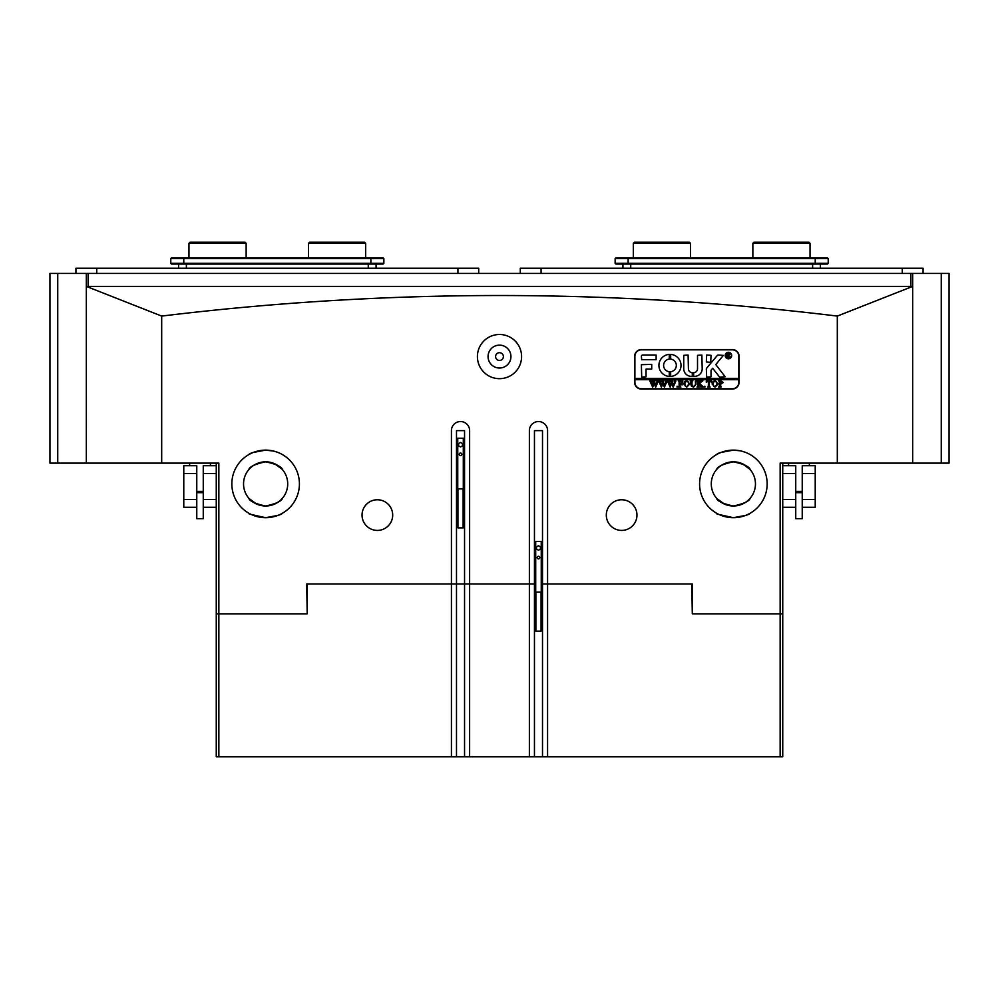 <?xml version="1.0" encoding="UTF-8"?>
<svg xmlns="http://www.w3.org/2000/svg" width="999" height="999" viewBox="0 0 999 999"><rect width="100%" height="100%" fill="white"/><g stroke="black" fill="none" stroke-linecap="round" stroke-linejoin="round"><path stroke-width="1.5" d="M86.326 273.426L912.674 273.426L912.674 463.124L912.674 286.413L86.376 286.413L86.326 463.124L86.326 273.426L57.742 273.426L57.742 463.124L161.688 463.124L161.688 316.084C274.363 302.385 386.963 295.529 499.5 295.517C612.487 295.554 725.087 302.41 837.312 316.084L837.312 463.124L941.258 463.124L941.258 273.426L912.674 273.426M88.349 273.426L88.349 286.413L910.651 286.413L910.651 273.426M86.588 286.413L86.588 273.426M912.412 273.426L912.412 286.413M57.742 463.124L49.95 463.124L49.95 273.426L57.742 273.426M941.258 273.426L949.05 273.426L949.05 463.124L941.258 463.124M820.416 268.232L820.416 264.073M622.926 268.232L622.926 264.073M828.221 263.286L827.434 264.073L615.921 264.073L615.134 263.286L828.221 263.286L828.221 258.616L615.134 258.616L615.134 263.286L615.921 264.073M615.134 258.616L615.921 257.829L827.434 257.829L828.221 258.616L827.434 257.829M178.584 268.232L178.584 264.073L178.584 268.232M376.074 268.232L376.074 264.073M383.866 263.286L383.079 264.073L171.566 264.073L170.779 263.286L383.866 263.286L383.866 258.616L170.779 258.616L170.779 263.286M170.779 258.616L171.566 257.829L383.079 257.829L383.866 258.616M923.064 273.426L923.064 268.232L520.292 268.232L520.292 273.426M75.936 273.426L75.936 268.232L478.708 268.232L478.708 273.426M752.859 243.281L753.895 242.245L808.99 242.245L810.027 243.281L752.859 243.281L752.859 257.829M633.329 243.281L634.365 242.245L689.46 242.245L690.496 243.281L633.329 243.281L633.329 257.829M308.504 243.281L309.54 242.245L364.635 242.245L365.671 243.281L308.504 243.281L308.504 257.829M188.973 243.281L190.01 242.245L245.105 242.245L246.141 243.281L188.973 243.281L188.973 257.829M503.396 356.581A3.896 3.896 0 0 1 499.5 360.477A3.896 3.896 0 0 1 495.604 356.581A3.896 3.896 0 0 1 499.5 352.684A3.896 3.896 0 0 1 503.396 356.581M488.061 356.581A11.439 11.439 0 0 0 499.5 368.019A11.439 11.439 0 0 0 510.939 356.581A11.439 11.439 0 0 0 499.5 345.142A11.439 11.439 0 0 0 488.061 356.581M477.41 356.581A22.09 22.09 0 0 0 499.5 378.671A22.09 22.09 0 0 0 521.59 356.581A22.09 22.09 0 0 0 499.5 334.49A22.09 22.09 0 0 0 477.41 356.581M745.604 515.397L733.366 517.694C743.656 516.271 749.287 514.76 750.261 513.161C749.275 514.76 743.643 516.271 733.366 517.694C711.575 512.849 711.55 512.849 733.366 517.694L730.144 517.532M730.082 517.532L726.81 517.045M723.925 516.346L721.415 515.496M719.305 514.622L718.456 514.223M699.587 483.903A33.779 33.779 0 0 0 733.366 517.694A33.779 33.779 0 0 0 767.157 483.903A33.779 33.779 0 0 0 733.366 450.124A33.779 33.779 0 0 0 699.587 483.903M534.453 430.644L542.507 430.644L534.453 430.644L534.453 583.953L469.617 583.953L469.617 430.644A9.091 9.091 0 0 0 460.527 421.541A9.091 9.091 0 0 0 451.423 430.644L451.423 583.953L306.693 583.953L308.241 583.953L307.205 584.989L307.205 613.836L306.693 583.953M277.859 515.397L265.634 517.694C275.924 516.271 281.556 514.76 282.517 513.161C281.543 514.76 275.911 516.271 265.634 517.694C243.831 512.849 243.818 512.849 265.634 517.694L262.4 517.532M262.35 517.532L259.078 517.045M256.181 516.346L253.671 515.496M251.561 514.622L250.712 514.223M231.843 483.903A33.779 33.779 0 0 0 265.634 517.694A33.779 33.779 0 0 0 299.413 483.903A33.779 33.779 0 0 0 265.634 450.124A33.779 33.779 0 0 0 231.843 483.903M456.493 430.644L464.547 430.644L456.493 430.644L456.493 583.953L451.423 583.953L469.617 583.953L469.617 756.755L216.259 756.755L216.259 463.124M362.038 515.097A15.335 15.335 0 0 0 377.372 530.419A15.335 15.335 0 0 0 392.694 515.097A15.335 15.335 0 0 0 377.372 499.762A15.335 15.335 0 0 0 362.038 515.097M606.306 515.097A15.335 15.335 0 0 0 621.628 530.419A15.335 15.335 0 0 0 636.962 515.097A15.335 15.335 0 0 0 621.628 499.762A15.335 15.335 0 0 0 606.306 515.097M265.634 461.825C255.245 464.011 249.613 466.633 248.739 469.68C249.625 466.633 255.257 464.011 265.634 461.825C276.024 464.023 281.656 466.633 282.517 469.68C281.656 466.633 276.024 464.023 265.634 461.825L260.564 462.412M249.088 469.268L250.137 468.169M251.648 466.808L253.621 465.372M253.671 465.334L254.295 464.947M256.169 463.948L257.38 463.424M259.578 462.662L260.477 462.425M733.366 461.825C722.989 464.011 717.357 466.633 716.483 469.68C717.357 466.633 722.989 464.011 733.366 461.825C743.768 464.023 749.4 466.633 750.261 469.68C749.4 466.633 743.768 464.023 733.366 461.825L728.296 462.412M716.832 469.268L717.869 468.169M719.392 466.808L722.04 464.947M722.227 464.835L723.85 463.973M723.913 463.948L725.112 463.424M727.309 462.662L728.221 462.425M253.396 452.422L265.634 450.124C255.344 451.548 249.713 453.059 248.739 454.657C249.725 453.059 255.357 451.548 265.634 450.124L268.856 450.287M721.141 452.422L733.366 450.124C723.076 451.548 717.444 453.059 716.483 454.657C717.457 453.059 723.089 451.548 733.366 450.124L736.6 450.287M912.624 286.413L837.312 316.084M262.163 505.719L258.916 504.957M256.681 504.095L249.051 498.513M265.634 505.993C255.232 503.796 249.6 501.186 248.739 498.139C249.6 501.186 255.232 503.796 265.634 505.993C276.011 503.808 281.643 501.186 282.517 498.139C281.643 501.186 276.011 503.808 265.634 505.993L270.704 505.407M282.517 498.139L281.131 499.65M279.608 501.011L276.96 502.872M276.798 502.959L275.15 503.833M275.087 503.871L273.888 504.395M271.691 505.144L270.779 505.382M243.544 483.903A22.09 22.09 0 0 0 265.634 505.993A22.09 22.09 0 0 0 287.712 483.903A22.09 22.09 0 0 0 265.634 461.825A22.09 22.09 0 0 0 243.544 483.903M729.907 505.719L726.66 504.957M724.412 504.095L716.832 498.551M733.366 505.993C722.976 503.796 717.344 501.186 716.483 498.139C717.344 501.186 722.976 503.796 733.366 505.993C743.756 503.808 749.387 501.186 750.261 498.139C749.375 501.186 743.743 503.808 733.366 505.993L738.436 505.407M750.261 498.139L748.863 499.65M747.352 501.011L744.705 502.872M742.831 503.871L741.62 504.395M739.422 505.144L738.523 505.382M711.288 483.903A22.09 22.09 0 0 0 733.366 505.993A22.09 22.09 0 0 0 755.456 483.903A22.09 22.09 0 0 0 733.366 461.825A22.09 22.09 0 0 0 711.288 483.903M692.307 584.989L690.759 583.953L692.307 583.953L692.307 613.836L780.144 613.836L780.144 463.124L837.312 463.124M736.837 462.1L740.084 462.862M742.319 463.723L749.949 469.305M732.329 349.563L641.383 349.563A6.756 6.756 0 0 0 634.627 356.318L634.627 382.305A6.756 6.756 0 0 0 641.383 389.061L732.329 389.061A6.756 6.756 0 0 0 739.085 382.305L739.085 356.318A6.756 6.756 0 0 0 732.329 349.563M161.688 463.124L218.856 463.124L218.856 613.836L306.693 613.836M529.383 430.644L529.383 583.953L534.453 583.953L534.453 756.755L542.507 756.755L542.507 583.953L547.577 583.953L547.577 430.644A9.091 9.091 0 0 0 538.473 421.541A9.091 9.091 0 0 0 529.383 430.644M692.307 583.953L542.507 583.953L542.507 430.644M269.093 462.1L272.34 462.862M274.588 463.723L282.205 469.305M782.741 463.124L782.741 613.836L780.144 613.836L780.144 756.755L542.507 756.755M161.688 316.084L86.376 286.413M218.856 756.755L218.856 613.836L216.259 613.836M736.65 450.287L739.922 450.774M742.819 451.473L745.329 452.31M747.439 453.196L748.288 453.596M733.366 450.124C755.169 454.97 755.182 454.97 733.366 450.124M268.918 450.287L272.19 450.774M275.075 451.473L277.585 452.31M279.695 453.196L280.544 453.596M265.634 450.124C287.425 454.97 287.45 454.97 265.634 450.124M464.547 430.644L464.547 583.953L456.493 583.953L456.493 756.755M183.779 499.5L183.779 473.514L196.766 473.514L196.766 499.5L183.779 499.5L183.779 507.292L196.766 507.292L196.766 518.668L203.259 518.668L203.259 473.514L216.259 473.514M196.766 499.5L196.766 507.292M183.779 473.514L183.779 465.721L196.766 465.721L196.766 473.514M203.259 499.5L216.259 499.5M203.259 507.292L216.259 507.292M203.259 473.514L203.259 465.721L216.259 465.721M782.741 465.721L795.741 465.721L795.741 499.5L782.741 499.5M815.221 473.514L815.221 499.5L802.234 499.5L802.234 465.721L815.221 465.721L815.221 473.514L802.234 473.514M815.221 499.5L815.221 507.292L802.234 507.292L802.234 499.5M795.741 473.514L782.741 473.514M795.741 499.5L795.741 507.292L782.741 507.292M203.259 492.682L196.766 492.682M196.766 491.383L203.259 491.383M802.234 507.292L802.234 518.668L795.741 518.668L795.741 507.292M802.234 492.682L795.741 492.682M795.741 491.383L802.234 491.383M463.124 488.886L463.124 527.872L457.929 527.872L457.929 488.886M459.228 454.333A1.299 1.299 0 0 0 460.527 455.631A1.299 1.299 0 0 0 461.825 454.333A1.299 1.299 0 0 0 460.527 453.034A1.299 1.299 0 0 0 459.228 454.333M456.493 488.886L464.547 488.886M456.493 438.224L457.754 438.224L457.754 488.886M460.527 442.47L458.578 443.593L458.578 445.841L460.527 446.965L462.475 445.841L462.475 443.593L460.527 442.47M457.754 438.224L463.299 438.224L463.299 488.886M463.299 438.224L464.547 438.224M541.071 592.157L541.071 631.131L535.876 631.131L535.876 592.157M537.175 557.592A1.299 1.299 0 0 0 538.473 558.891A1.299 1.299 0 0 0 539.772 557.592A1.299 1.299 0 0 0 538.473 556.293A1.299 1.299 0 0 0 537.175 557.592M534.453 592.157L542.507 592.157M534.453 541.483L535.701 541.483L535.701 592.157M538.473 545.729L536.525 546.853L536.525 549.1L538.473 550.224L540.422 549.1L540.422 546.853L538.473 545.729M535.701 541.483L541.246 541.483L541.246 592.157M541.246 541.483L542.507 541.483M731.418 355.544A2.985 2.985 0 0 0 728.433 352.547A2.985 2.985 0 0 0 725.449 355.544A2.985 2.985 0 0 0 728.433 358.529A2.985 2.985 0 0 0 731.418 355.544M725.187 355.544A3.247 3.247 0 0 0 728.433 358.791A3.247 3.247 0 0 0 731.68 355.544A3.247 3.247 0 0 0 728.433 352.297A3.247 3.247 0 0 0 725.187 355.544M725.149 376.723L715.771 364.585L723.338 355.407L718.293 355.02A1.299 1.299 0 0 0 717.294 355.482L706.655 368.169A1.299 1.299 0 0 0 706.343 369.006L706.655 377.11L711.026 376.798L711.026 370.517A0.774 0.774 0 0 1 711.201 370.017L712.687 368.244L719.23 376.611A1.299 1.299 0 0 0 720.254 377.11L725.149 376.723M681.006 365.409A11.039 11.039 0 0 0 670.691 354.395L670.641 359.078A6.369 6.369 0 0 1 670.641 371.74L670.691 376.436A11.039 11.039 0 0 0 681.006 365.409M695.391 381.256L696.815 380.881L696.041 381.356L695.953 384.515L693.543 387.2L691.246 385.914L690.234 380.881L692.831 380.881L692.07 381.306L691.97 384.752L693.581 386.938L695.516 384.565L695.391 381.256M701.51 381.743L699.562 383.641L703.571 387.113L700.736 387.113L700.898 386.126L698.726 384.003L698.776 386.625L699.587 387.113L696.99 387.113L697.851 385.989L697.801 381.368L696.99 380.881L699.587 380.881L698.726 383.891L701.036 381.643L700.599 380.881L702.859 380.881L701.51 381.743M704.869 387.2L704.869 386.163L704.869 387.2M706.256 382.205L706.343 380.881L711.45 380.881L711.538 382.205L709.29 381.143L709.29 385.989L710.152 387.113L707.554 387.113L708.328 386.688L708.428 381.143L706.256 382.205M712.062 383.978L713.061 381.593L715.147 380.794L718.119 383.966L715.084 387.2L712.062 383.978M634.889 379.707L738.823 379.707L738.823 378.409L634.889 378.409L634.889 382.305A6.494 6.494 0 0 0 641.383 388.798L732.329 388.798A6.494 6.494 0 0 0 738.823 382.305L738.823 379.707M723.326 382.567L720.291 384.14L721.153 387.113L718.556 387.113L719.417 385.989L719.305 381.256L718.556 380.881L720.853 380.881L723.326 382.567M683.741 383.978L684.74 381.593L686.825 380.794L689.797 383.966L686.75 387.2L683.741 383.978M682.692 382.267L680.007 381.143L680.007 383.828L682.092 382.954L682.092 384.952L680.007 384.091L680.069 386.625L680.881 387.113L678.284 387.113L679.145 385.989L679.083 381.368L678.284 380.881L682.779 380.881L682.692 382.267M677.072 387.2L677.072 386.163L677.072 387.2M674.038 381.056L675.873 381.056L673.176 387.2L671.64 383.491L670.167 387.2L667.382 380.881L669.68 380.881L669.068 381.456L670.529 385.739L671.39 382.779L670.167 380.881L672.577 380.881L671.927 381.468L673.314 385.676L674.725 381.443L674.038 381.056M665.284 381.056L667.12 381.056L664.435 387.2L662.886 383.491L661.413 387.2L658.628 380.881L660.926 380.881L660.327 381.456L661.775 385.739L662.637 382.779L661.425 380.881L663.836 380.881L663.174 381.468L664.572 385.676L665.971 381.443L665.284 381.056M656.543 381.056L658.378 381.056L655.681 387.2L654.145 383.491L652.672 387.2L649.874 380.881L652.185 380.881L651.573 381.456L653.034 385.739L653.883 382.779L652.672 380.881L655.082 380.881L654.432 381.468L655.819 385.676L657.217 381.443L656.543 381.056M738.823 378.409L738.823 356.318A6.494 6.494 0 0 0 732.329 349.825L641.383 349.825A6.494 6.494 0 0 0 634.889 356.318L634.889 378.409M656.131 359.702L656.131 355.02L642.682 355.02A1.299 1.299 0 0 0 641.383 356.318L641.695 359.702L656.131 359.702M646.053 369.056L651.723 369.056L651.723 364.373L641.383 364.697L641.695 377.11L646.053 376.785L646.053 369.056M692.27 372.689A3.896 3.896 0 0 1 688.411 368.793L688.099 355.02L683.741 355.332L683.741 368.793A7.53 7.53 0 0 0 692.307 376.261L692.27 372.689M669.293 359.078L669.243 354.395A11.039 11.039 0 0 0 658.915 365.409A11.039 11.039 0 0 0 669.243 376.436L669.293 371.74A6.369 6.369 0 0 1 669.293 359.078M706.655 355.02L706.343 361.988L710.714 362.3L711.026 355.332L706.655 355.02M697.514 368.793A3.896 3.896 0 0 1 693.656 372.689L693.618 376.261A7.53 7.53 0 0 0 702.185 368.793L701.872 355.02L697.514 355.332L697.514 368.793M729.57 356.356L730.481 357.093L729.495 357.093L727.821 355.382L728.333 357.093L726.822 357.093L726.822 353.459L729.695 354.358L728.783 355.257L729.57 356.356M727.821 353.708L727.984 355.232L729.095 354.408L727.821 353.708M720.291 381.231L720.291 383.903L721.066 384.003L722.277 382.629L720.291 381.231M716.458 381.68L713.723 381.68L713.099 383.953L713.748 386.313L715.072 386.938L717.082 384.078L716.458 381.68M688.136 381.68L685.401 381.68L684.777 383.953L685.426 386.313L686.75 386.938L688.761 384.078L688.136 381.68M534.453 756.755L529.383 756.755L529.383 583.953M529.383 756.755L469.617 756.755M547.577 583.953L547.577 756.755M692.307 613.836L691.795 584.989M464.547 756.755L464.547 583.953L469.617 583.953M782.741 613.836L782.741 756.755L780.144 756.755M451.423 583.953L451.423 756.755M812.624 268.232L812.624 264.073M630.731 268.232L630.731 264.073M628.134 257.829L628.134 264.073M815.221 257.829L815.221 264.073M368.269 268.232L368.269 264.073M186.376 268.232L186.376 264.073M183.779 257.829L183.779 264.073M370.866 257.829L370.866 264.073M541.071 268.232L541.071 273.426M902.272 268.232L902.272 273.426M96.728 273.426L96.728 268.232M457.929 273.426L457.929 268.232M810.027 257.829L810.027 243.281M690.496 257.829L690.496 243.281M365.671 257.829L365.671 243.281M246.141 257.829L246.141 243.281M210.414 463.124L210.414 465.721M189.623 463.124L189.623 465.721M788.586 463.124L788.586 465.721M809.377 463.124L809.377 465.721"/></g></svg>
